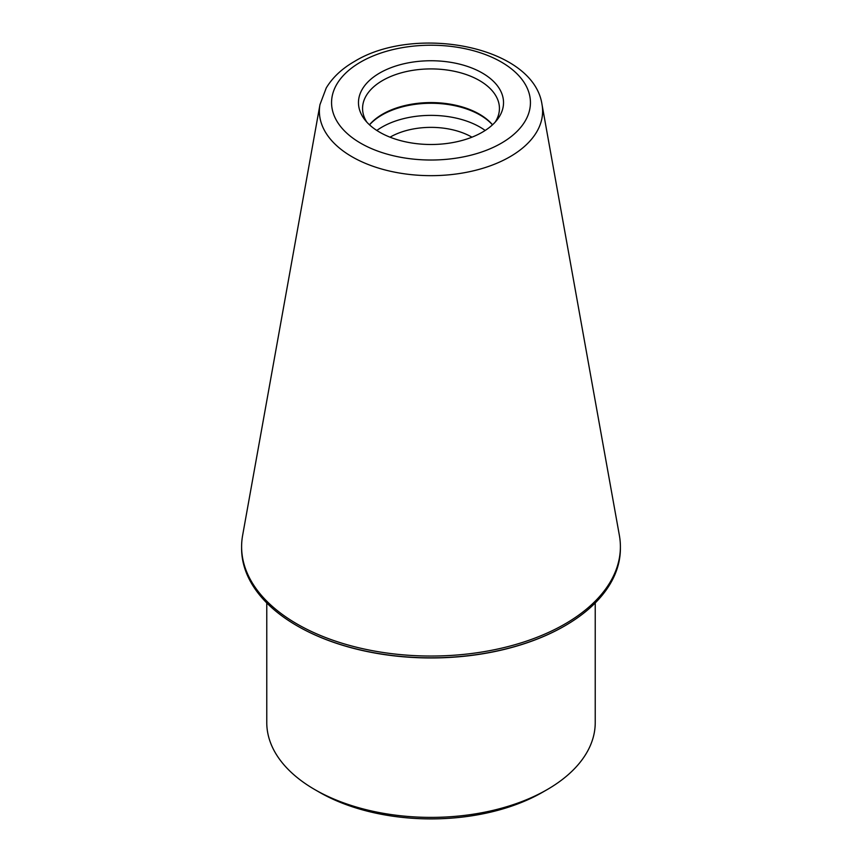 <?xml version="1.0" encoding="UTF-8"?>
<svg xmlns="http://www.w3.org/2000/svg" width="862" height="862" viewBox="0 0 862 862"><rect width="100%" height="100%" fill="white"/><g stroke="black" fill="none" stroke-linecap="round" stroke-linejoin="round"><path stroke-width="1.29" d="M297.271 625.909A188.843 109.032 180 0 0 297.465 626.017A188.843 109.032 180 0 0 564.535 626.027L564.535 626.017A188.843 109.032 180 0 1 564.535 626.027L564.922 625.801A189.392 109.345 0 0 0 620.392 548.48L620.392 546.691A189.392 109.345 0 0 0 619.379 535.421L542.026 104.582C533.556 45.977 415.021 24.265 354.541 61.417C342.031 68.583 332.603 77.429 326.245 87.956L319.974 104.582A111.618 64.445 0 0 0 383.019 169.405A111.618 64.445 0 0 0 509.927 156.787A111.618 64.445 0 0 0 542.026 104.582M266.767 602.947L266.767 722.582A164.233 94.82 0 0 0 314.867 789.624L319.317 792.189A157.929 91.178 0 0 0 542.672 792.189A157.929 91.178 0 0 0 542.683 792.189L547.122 789.624A164.233 94.82 0 0 0 547.133 789.624A164.233 94.82 0 0 0 595.233 722.582L595.233 602.947M319.974 104.582L242.621 535.421A189.392 109.345 0 0 0 241.608 546.691A189.392 109.345 0 0 0 358.527 647.718A189.392 109.345 0 0 0 564.922 624.013A189.392 109.345 0 0 0 620.392 546.691M492.482 124.85A69.251 39.986 0 0 0 382.028 114.98A69.251 39.986 0 0 0 369.518 124.85M492.525 124.796A68.432 39.512 0 0 0 382.609 114.15A68.432 39.512 0 0 0 369.475 124.796M485.177 130.464A69.251 39.986 0 0 0 382.028 127.091A69.251 39.986 0 0 0 376.823 130.464M471.956 137.187A57.819 33.381 0 0 0 390.109 137.144A57.819 33.381 0 0 0 390.044 137.187M366.824 122.135A68.432 39.512 180 0 1 362.568 108.429A68.432 39.512 180 0 1 382.609 80.489A68.432 39.512 180 0 1 457.183 71.923A68.432 39.512 180 0 1 499.432 108.429A68.432 39.512 180 0 1 495.176 122.135M379.711 73.011A72.537 41.882 0 0 0 364.788 119.721A72.537 41.882 0 0 0 482.289 132.231A72.537 41.882 0 0 0 497.212 119.721A72.537 41.882 0 0 0 472.128 68.13A72.537 41.882 0 0 0 379.711 73.011M314.867 789.624A164.233 94.82 0 0 0 547.122 789.624M241.608 546.691L241.608 548.48A189.392 109.345 0 0 0 297.078 625.801A189.392 109.345 0 0 0 564.922 625.801L564.535 626.017M501.307 143.211A99.432 57.398 0 0 0 501.307 62.032A99.432 57.398 0 0 0 360.693 62.032A99.432 57.398 0 0 0 360.693 143.211A99.432 57.398 0 0 0 501.307 143.211M542.683 792.189L547.133 789.624"/></g></svg>
